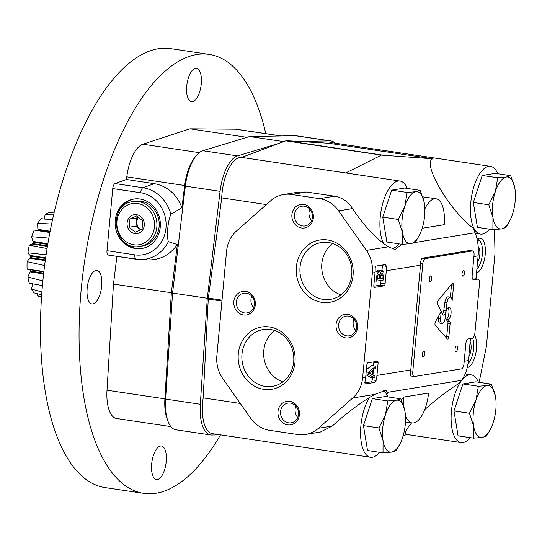 <?xml version="1.0" encoding="UTF-8"?>
<svg xmlns="http://www.w3.org/2000/svg" width="542" height="542" viewBox="0 0 542 542"><rect width="100%" height="100%" fill="white"/><g stroke="black" fill="none" stroke-linecap="round" stroke-linejoin="round"><path stroke-width="0.81" d="M514.71 187.505L510.72 175.669L495.246 173.359L482.231 175.466L473.322 202.464L477.421 227.355L492.895 229.666L501.506 228.927L505.903 227.559L510.218 219.957A26.246 10.969 -81.5 0 1 501.506 228.927A26.246 10.969 -81.5 0 1 492.949 217.538L492.895 229.666M514.9 188.589L514.873 188.426A26.246 10.969 -81.5 0 1 514.9 188.589A26.246 10.969 -81.5 0 1 512.468 214.375A26.246 10.969 -81.5 0 1 510.218 219.957M510.72 175.669L506.316 177.038L497.705 177.776L482.231 175.466M497.705 177.776L495.354 191.59L488.796 204.774L473.322 202.464M488.796 204.774L492.949 217.538A26.246 10.969 -81.5 0 1 495.354 191.59A26.246 10.969 -81.5 0 1 506.316 177.038A26.246 10.969 -81.5 0 1 514.873 188.426M495.368 395.992L491.377 384.156L475.903 381.839L462.888 383.953L453.979 410.951L458.078 435.843L473.552 438.153L482.163 437.414L486.56 436.046L490.876 428.444A26.246 10.969 -81.5 0 1 482.163 437.414A26.246 10.969 -81.5 0 1 473.606 426.026L473.552 438.153M495.557 397.076L495.53 396.913A26.246 10.969 -81.5 0 1 495.557 397.076A26.246 10.969 -81.5 0 1 493.125 422.862A26.246 10.969 -81.5 0 1 490.876 428.444M491.377 384.156L486.98 385.525L478.362 386.263L462.888 383.953M478.362 386.263L476.018 400.077L469.453 413.261L453.979 410.951M469.453 413.261L473.606 426.026A26.246 10.969 -81.5 0 1 476.018 400.077A26.246 10.969 -81.5 0 1 486.98 385.525A26.246 10.969 -81.5 0 1 495.53 396.913M404.827 410.673L400.836 398.837L385.362 396.527L372.347 398.634L363.438 425.633L367.537 450.524L383.011 452.834L391.622 452.096L396.019 450.727L400.077 443.634M405.016 411.757L404.989 411.595A26.246 10.969 -81.5 0 1 405.016 411.757A26.246 10.969 -81.5 0 1 402.584 437.543A26.246 10.969 -81.5 0 1 400.335 443.126A26.246 10.969 -81.5 0 1 391.622 452.096A26.246 10.969 -81.5 0 1 383.065 440.707L383.011 452.834M400.836 398.837L396.432 400.206L387.821 400.944L372.347 398.634M387.821 400.944L385.47 414.759L378.912 427.943L363.438 425.633M378.912 427.943L383.065 440.707A26.246 10.969 -81.5 0 1 385.47 414.759A26.246 10.969 -81.5 0 1 396.432 400.206A26.246 10.969 -81.5 0 1 404.989 411.595M424.162 202.186L420.172 190.35L404.698 188.04L391.69 190.147L382.774 217.146L386.873 242.037L402.347 244.347L410.958 243.609L415.362 242.24L419.42 235.147M424.359 203.27L424.332 203.108A26.246 10.969 -81.5 0 1 424.359 203.27A26.246 10.969 -81.5 0 1 421.92 229.056A26.246 10.969 -81.5 0 1 419.671 234.639A26.246 10.969 -81.5 0 1 410.958 243.609A26.246 10.969 -81.5 0 1 402.408 232.22L402.347 244.347M420.172 190.35L415.775 191.719L407.164 192.457L391.69 190.147M407.164 192.457L404.813 206.272L398.248 219.456L382.774 217.146M398.248 219.456L402.408 232.22A26.246 10.969 -81.5 0 1 404.813 206.272A26.246 10.969 -81.5 0 1 415.775 191.719A26.246 10.969 -81.5 0 1 424.332 203.108M387.862 396.9A34.241 14.316 98.5 0 0 386.805 394.671L387.618 392.327L385.836 390.308L374.766 394.413L369.441 397.489A34.241 14.316 98.5 0 0 360.566 434.067A34.241 14.316 98.5 0 0 370.532 457.265A34.241 14.316 98.5 0 0 379.59 452.326M411.642 422.841C405.633 429.955 404.081 433.844 406.988 434.508L403.167 435.646M470.463 338.384L468.403 360.586C467.563 368.845 465.239 375.43 461.438 380.355L458.993 383.418C447.563 390.647 436.141 399.4 424.711 409.664M405.382 414.84A28.631 11.971 98.5 0 0 412.103 422.909A28.631 11.971 98.5 0 0 428.58 393.025L404 397.008L401.168 399.576M407.205 188.413A34.241 14.316 98.5 0 0 399.989 181.042L345.769 172.952L381.405 155.12L285.783 140.845L241.664 157.41A34.241 14.316 98.5 0 0 221.725 197.898L208.345 298.12A4.77 1.992 98.5 0 0 208.263 299.021L203.175 397.896A34.241 14.316 98.5 0 0 212.308 433.641L370.532 457.265M404.197 244.259L401.31 244.727L401.337 244.198M478.152 279.096A4.77 1.992 98.5 0 0 477.888 279.103L473.789 279.767A4.77 1.992 98.5 0 1 473.518 279.767A4.77 1.992 98.5 0 1 472.177 275.377L474.04 255.329A4.77 1.992 98.5 0 0 472.692 250.939A4.77 1.992 98.5 0 0 472.428 250.946L425.307 258.588A4.77 1.992 98.5 0 0 422.821 263.636L412.753 372.137A4.77 1.992 98.5 0 0 414.095 376.527A4.77 1.992 98.5 0 0 414.366 376.521L461.486 368.885A4.77 1.992 98.5 0 0 463.972 363.831L465.829 343.784A4.77 1.992 98.5 0 1 468.315 338.736L472.414 338.066A4.77 1.992 98.5 0 0 474.9 333.018L479.494 283.486A4.77 1.992 98.5 0 0 478.152 279.096L475.991 278.778L478.119 255.858C478.816 247.552 477.82 239.855 475.131 232.755L473.383 228.29C449.664 210.879 421.723 163.067 432.76 158.786L328.696 143.251L286.183 140.696A4.77 1.992 98.5 0 0 285.783 140.845M381.405 155.12L432.76 158.786M422.177 228.27L444.196 224.693A28.631 11.971 98.5 0 0 436.093 198.799A28.631 11.971 98.5 0 0 424.867 208.853M414.095 376.527L411.568 376.107C410.477 376.046 410.138 374.61 410.558 371.812A31.023 27.933 80.8 0 0 410.782 369.929L376.961 375.416A31.023 27.933 80.8 0 1 376.107 380.43L374.766 382.401L365.139 383.96L364.834 382.259A31.023 27.933 -99.2 0 0 365.687 377.246L362.639 377.74L372.354 273.012A31.023 27.933 -99.2 0 0 366.399 250.384L338.615 210.845A31.023 27.933 -99.2 0 0 319.543 198.643L291.542 194.463A31.023 27.933 -99.2 0 0 283.73 194.503A31.023 27.933 -99.2 0 0 270.756 200.716L236.495 230.994A31.023 27.933 -99.2 0 0 226.563 251.244L216.847 355.972A31.023 27.933 -99.2 0 0 222.803 378.594L250.587 418.133A31.023 27.933 -99.2 0 0 269.659 430.334L297.66 434.515A31.023 27.933 -99.2 0 0 305.471 434.474A31.023 27.933 -99.2 0 0 318.445 428.268L352.707 397.991A31.023 27.933 -99.2 0 0 362.639 377.74M386.426 266.339A31.023 27.933 80.8 0 1 386.304 270.749L385.091 283.839A1.911 0.799 98.5 0 1 384.095 285.858L374.468 287.416A1.911 0.799 98.5 0 1 374.359 287.423A1.911 0.799 98.5 0 1 373.824 285.668L375.037 272.572A31.023 27.933 -99.2 0 0 375.159 268.168L375.85 266.102L385.477 264.543L386.426 266.339L382.422 265.743A1.911 0.799 98.5 0 0 382.428 265.038M422.821 263.636L420.619 263.31A31.023 27.933 80.8 0 1 420.497 265.201L386.304 270.749M420.619 263.31C420.734 260.384 421.364 258.676 422.509 258.168L469.629 250.526L472.692 250.939M401.31 244.727L395.071 249.55L388.458 246.806L366.399 250.384M472.793 279.259L475.74 278.778A4.77 1.992 98.5 0 1 475.991 278.778M376.961 375.416L378.106 363.032A1.911 0.799 98.5 0 0 377.571 361.277A1.911 0.799 98.5 0 0 377.462 361.277L367.835 362.842A1.911 0.799 98.5 0 0 366.839 364.861L365.687 377.246M410.782 369.929L420.497 265.201M283.73 194.503L298.554 192.105L306.582 192.024L334.583 196.204C342.178 197.539 348.16 201.665 352.53 208.589C362.374 223.467 372.774 235.147 383.716 243.636L388.458 246.806M497.746 173.731A34.241 14.316 98.5 0 0 490.53 166.36A34.241 14.316 98.5 0 0 488.613 166.38A34.241 14.316 98.5 0 0 471.96 194.409A34.241 14.316 98.5 0 0 475.835 231.278A34.241 14.316 98.5 0 0 480.415 234.097A34.241 14.316 98.5 0 0 489.473 229.158M399.989 181.042A34.241 14.316 98.5 0 0 382.462 204.497A34.241 14.316 98.5 0 0 383.716 243.636M392.144 248.69A34.241 14.316 98.5 0 0 398.926 243.839M386.805 394.671A34.241 14.316 98.5 0 0 383.235 390.545M478.403 382.218A34.241 14.316 98.5 0 0 471.188 374.847A34.241 14.316 98.5 0 0 469.27 374.868A34.241 14.316 98.5 0 0 451.676 408.851A34.241 14.316 98.5 0 0 461.079 442.584A34.241 14.316 98.5 0 0 461.174 442.597A34.241 14.316 98.5 0 0 470.131 437.645M369.441 397.489C356.995 405.267 344.631 414.772 332.354 426.012L318.445 428.268M240.255 403.431L203.175 397.896M305.471 434.474L320.295 432.069L332.354 426.012M345.769 172.952L241.664 157.41M266.4 204.564L221.725 197.898M381.724 154.965L286.183 140.696M479.128 382.327L486.364 346.629L495.002 253.48L494.494 229.591M490.53 166.36L332.307 142.742A34.241 14.316 98.5 0 0 328.696 143.251M269.537 326.962A31.544 28.408 80.8 0 1 289.74 377.401A31.544 28.408 80.8 0 1 240.648 370.071A31.544 28.408 80.8 0 1 269.537 326.962M327.598 239.97A31.544 28.408 80.8 0 1 347.808 290.41A31.544 28.408 80.8 0 1 298.71 283.08A31.544 28.408 80.8 0 1 327.598 239.97M245.662 291.4A11.931 10.745 80.8 0 1 253.304 310.478A11.931 10.745 80.8 0 1 234.74 307.707A11.931 10.745 80.8 0 1 245.662 291.4M347.869 314.313A11.931 10.745 80.8 0 1 355.511 333.391A11.931 10.745 80.8 0 1 336.948 330.62A11.931 10.745 80.8 0 1 347.869 314.313M289.807 401.304A11.931 10.745 80.8 0 1 297.45 420.375A11.931 10.745 80.8 0 1 278.886 417.604A11.931 10.745 80.8 0 1 289.807 401.304M303.723 204.409A11.931 10.745 80.8 0 1 311.365 223.487A11.931 10.745 80.8 0 1 292.802 220.716A11.931 10.745 80.8 0 1 303.723 204.409M476.526 273.039A17.656 7.378 98.5 0 0 485.165 255.065A17.656 7.378 98.5 0 0 480.253 238.243A17.656 7.378 98.5 0 0 479.263 238.25A17.656 7.378 98.5 0 0 477.102 239.273M467.279 367.51A17.656 7.378 98.5 0 0 475.646 354.082A17.656 7.378 98.5 0 0 474.535 335.003M304.38 206.19A9.993 8.997 80.8 0 1 312.483 216.021A9.993 8.997 80.8 0 1 305.065 225.933A9.993 8.997 80.8 0 1 294.584 217.511A9.993 8.997 80.8 0 1 301.867 206.204A9.993 8.997 80.8 0 1 304.38 206.19M311.65 220.567A9.993 8.997 80.8 0 1 309.807 209.219M290.465 403.079A9.993 8.997 80.8 0 1 298.567 412.909A9.993 8.997 80.8 0 1 291.142 422.821A9.993 8.997 80.8 0 1 280.661 414.4A9.993 8.997 80.8 0 1 287.944 403.092A9.993 8.997 80.8 0 1 290.465 403.079M297.734 417.455A9.993 8.997 80.8 0 1 295.891 406.107M348.526 316.094A9.993 8.997 80.8 0 1 356.629 325.918A9.993 8.997 80.8 0 1 349.211 335.837A9.993 8.997 80.8 0 1 338.73 327.409A9.993 8.997 80.8 0 1 346.013 316.108A9.993 8.997 80.8 0 1 348.526 316.094M355.796 330.464A9.993 8.997 80.8 0 1 353.953 319.123M246.319 293.181A9.993 8.997 80.8 0 1 254.422 303.005A9.993 8.997 80.8 0 1 246.996 312.924A9.993 8.997 80.8 0 1 236.515 304.496A9.993 8.997 80.8 0 1 243.798 293.195A9.993 8.997 80.8 0 1 246.319 293.181M253.588 307.551A9.993 8.997 80.8 0 1 251.745 296.21M328.533 242.518A28.773 25.908 80.8 0 1 351.866 270.817A28.773 25.908 80.8 0 1 330.498 299.367A28.773 25.908 80.8 0 1 300.322 275.112A28.773 25.908 80.8 0 1 321.291 242.559A28.773 25.908 80.8 0 1 328.533 242.518M340.959 294.889A28.773 25.908 80.8 0 1 322.117 271.576A28.773 25.908 80.8 0 1 332.625 243.5M270.472 329.509A28.773 25.908 80.8 0 1 293.798 357.808A28.773 25.908 80.8 0 1 272.436 386.351A28.773 25.908 80.8 0 1 242.254 362.097A28.773 25.908 80.8 0 1 263.229 329.55A28.773 25.908 80.8 0 1 270.472 329.509M282.897 381.88A28.773 25.908 80.8 0 1 264.056 358.567A28.773 25.908 80.8 0 1 274.564 330.491M435.348 325.369L447.211 338.845A2.385 0.996 98.5 0 0 447.529 339.035A2.385 0.996 98.5 0 0 448.898 336.582L450.097 323.669A2.317 0.969 98.5 0 0 449.758 321.569L448.275 319.841A6.429 2.69 98.5 0 0 451.073 313.032A6.429 2.69 98.5 0 0 449.243 307.348A6.429 2.69 98.5 0 0 445.531 314.184L445.192 317.795A5.386 2.249 98.5 0 1 442.089 323.493A5.386 2.249 98.5 0 1 440.571 318.547L441.222 311.521L435.531 321.514A2.364 0.989 98.5 0 0 435.348 325.369M437.374 303.784L442.678 314.374A4.295 1.795 98.5 0 0 443.498 315.112A4.295 1.795 98.5 0 0 445.944 310.83L446.981 302.924A5.969 2.493 98.5 0 1 450.361 297.158L451.52 284.828L453.661 285.146A2.385 0.996 98.5 0 0 452.983 283.019A2.385 0.996 98.5 0 0 452.353 283.358L437.74 301.02A1.66 0.691 98.5 0 0 437.374 303.784M442.543 314.103A4.295 1.795 98.5 0 0 443.803 310.512L444.833 302.599A5.969 2.493 98.5 0 1 448.214 296.84L450.361 297.158A5.969 2.493 98.5 0 1 452.096 301.027L453.661 285.146M463.546 270.505A2.866 1.199 98.5 0 0 462.075 273.344A2.866 1.199 98.5 0 0 462.861 276.169A2.866 1.199 98.5 0 0 464.467 273.514A2.866 1.199 98.5 0 0 463.708 270.505A2.866 1.199 98.5 0 0 463.546 270.505M430.768 275.824A2.866 1.199 98.5 0 0 429.298 278.663A2.866 1.199 98.5 0 0 430.084 281.481A2.866 1.199 98.5 0 0 431.689 278.825A2.866 1.199 98.5 0 0 430.931 275.817A2.866 1.199 98.5 0 0 430.768 275.824M423.769 351.304A2.866 1.199 98.5 0 0 422.293 354.143A2.866 1.199 98.5 0 0 423.078 356.961A2.866 1.199 98.5 0 0 424.684 354.305A2.866 1.199 98.5 0 0 423.925 351.297A2.866 1.199 98.5 0 0 423.769 351.304M456.547 345.986A2.866 1.199 98.5 0 0 455.077 348.824A2.866 1.199 98.5 0 0 455.863 351.65A2.866 1.199 98.5 0 0 457.468 348.994A2.866 1.199 98.5 0 0 456.71 345.986A2.866 1.199 98.5 0 0 456.547 345.986M404 397.008A28.631 11.971 98.5 0 0 403.953 407.056M443.803 310.512L445.944 310.83M451.52 284.828A2.385 0.996 98.5 0 0 451.533 284.347M446.337 337.849A2.385 0.996 98.5 0 0 446.757 336.264L448.898 336.582M446.757 336.264L447.949 323.35L450.097 323.669M447.949 323.35A2.317 0.969 98.5 0 0 447.617 321.243L446.127 319.523L448.275 319.841M446.127 319.523A6.429 2.69 98.5 0 0 448.769 314.035A6.429 2.69 98.5 0 0 448.085 307.727M438.627 316.074L438.424 318.229A5.386 2.249 98.5 0 0 439.941 323.174L442.089 323.493M364.719 382.916L371.202 381.866A1.911 0.799 98.5 0 0 372.198 379.847L372.408 377.598M373.499 365.85L373.817 362.395A1.911 0.799 98.5 0 0 373.838 361.866M365.999 373.926L368.065 374.231L374.712 377.943L370.498 377.313L365.918 374.773M366.182 371.941L368.255 372.252L368.065 374.231M366.392 369.685L371.588 365.565L375.877 366.202L368.255 372.252M374.712 377.943A31.023 27.933 80.8 0 0 374.949 376.155L372.943 375.084L373.438 369.766L375.708 368.004L375.877 366.202M369.183 373.072L372.158 374.664L372.544 370.464L369.183 373.072M373.804 286.19L379.807 285.221A1.911 0.799 98.5 0 0 380.802 283.195L381.067 280.377M381.968 270.621L382.422 265.743M374.271 280.837L376.338 281.142L383.512 279.984L383.973 274.997A4.654 1.944 98.5 0 0 383.377 271.224L382.659 270.729L381.304 271.556A4.654 1.944 98.5 0 0 380.423 273.419A4.295 1.795 98.5 0 0 379.671 271.82L375.145 271.027M378.35 272.037L379.671 271.82L378.35 272.037A4.295 1.795 98.5 0 0 376.798 276.19L376.338 281.142M382.666 270.722L378.377 270.079A4.654 1.944 98.5 0 0 376.785 271.271M377.327 279.218L379.529 278.859L379.786 276.102A2.622 1.098 98.5 0 0 379.021 274.232A2.622 1.098 98.5 0 0 377.584 276.461L377.327 279.218M380.572 275.973L380.315 278.737L382.855 278.324L383.113 275.56A3.103 1.294 98.5 0 0 382.218 273.622A3.103 1.294 98.5 0 0 380.572 275.973M380.389 277.951L382.855 278.324M380.789 275.214L383.113 275.56M377.388 278.541L379.529 278.859M377.74 275.797L379.786 276.102M468.749 356.873A9.546 3.99 98.5 0 0 470.144 341.86M468.024 363.696A15.508 6.484 98.5 0 0 472.624 338.012M477.502 262.518A9.546 3.99 98.5 0 0 478.179 246.522M476.879 269.238A15.508 6.484 98.5 0 0 482.17 256.095A15.508 6.484 98.5 0 0 480.7 242.24A15.508 6.484 98.5 0 0 477.272 240.065M480.7 242.24L480.009 241.061A16.7 6.985 98.5 0 0 477.671 238.88M42.872 280.871L27.906 277.104A42.737 18.997 -81.3 0 0 29.275 283.188L42.432 285.593M41.903 292.009L31.599 289.069A42.737 18.997 -81.3 0 0 34.139 292.904L41.7 294.76M44.607 265.519L27.107 261.698A42.737 18.997 -81.3 0 0 27.1 269.103L43.882 271.461M47.052 248.534L29.322 245.18A42.737 18.997 -81.3 0 0 27.933 252.789L46.09 254.781M49.884 232.518L34.207 230.079A42.737 18.997 -81.3 0 0 31.653 236.725L48.841 238.101M52.472 219.91L41.023 218.683A42.737 18.997 -81.3 0 0 37.696 223.358L51.592 224.015M54.044 212.952L48.733 212.742A42.737 18.997 -81.3 0 0 45.128 214.734L53.597 214.883M41.538 297.138L39.105 296.393A42.737 18.997 -81.3 0 1 37.615 295.763L41.544 296.962M43.685 273.134L30.352 271.081L30.203 271.894A23.862 10.603 98.7 0 0 27.906 277.104M30.352 271.081A36.416 16.185 -81.3 0 1 30.216 269.78L30.21 269.726M43.834 271.82L28.225 269.421A23.862 10.603 -81.3 0 1 27.1 269.103M45.352 259.896L30.23 257.565L29.959 258.27A23.862 10.603 98.7 0 0 27.107 261.698M30.23 257.565A36.416 16.185 -81.3 0 1 30.366 256.115L30.216 255.472A23.862 10.603 -81.3 0 1 27.933 252.789M47.493 245.858L32.649 243.575L32.296 244.069A23.862 10.603 98.7 0 0 29.322 245.18M32.649 243.575A36.416 16.185 -81.3 0 1 33.028 242.199L33.028 241.414A23.862 10.603 -81.3 0 1 31.653 236.725M37.567 230.594A36.416 16.185 -81.3 0 1 37.804 230.147L37.947 229.341A23.862 10.603 -81.3 0 1 37.696 223.358M44.444 218.982A23.862 10.603 -81.3 0 1 45.128 214.734M52.547 212.864A23.862 10.603 -81.3 0 1 52.838 212.146M37.615 293.818A23.862 10.603 98.7 0 0 37.615 295.763M32.696 283.879A23.862 10.603 98.7 0 0 31.599 289.069M298.933 141.462L329.99 140.906A35.792 14.959 -81.5 0 1 331.04 140.974A35.792 14.959 -81.5 0 1 335.132 143.163M220.526 434.867L211.624 435.023A35.792 14.959 -81.5 0 1 210.574 434.955A35.792 14.959 -81.5 0 1 200.316 404.257L207.295 298.263L220.072 191.326A35.792 14.959 -81.5 0 1 237.518 155.9L279.611 143.163M210.574 434.955L175.845 429.772A35.792 14.959 -81.5 0 1 165.588 399.075L172.559 293.08L207.295 298.263M172.559 293.08L185.337 186.143A35.792 14.959 -81.5 0 1 202.783 150.717L249.638 136.537L283.71 141.625M249.638 136.537L295.261 135.717A35.792 14.959 -81.5 0 1 296.305 135.785L331.04 140.974M195.499 156.652A33.408 13.963 98.5 0 0 184.68 185.506L181.929 207.674C176.658 194.165 167.464 186.157 154.341 183.657L126.469 179.497L115.053 183.569A4.77 1.992 98.5 0 0 112.75 188.569L140.622 192.735A31.422 28.292 80.8 0 1 165.967 228.006A31.422 28.292 80.8 0 1 134.856 254.848A4.77 1.992 98.5 0 0 136.205 259.239A4.77 1.992 98.5 0 0 136.293 259.245A36.172 32.574 80.8 0 0 139.477 259.55L108.332 255.079A4.77 1.992 98.5 0 0 108.42 255.086L136.117 259.218M154.341 183.657L142.925 187.728A36.172 32.574 80.8 0 1 170.899 214.253L181.929 207.674M170.899 214.253C167.796 221.427 166.509 235.343 168.352 241.685A36.172 32.574 80.8 0 1 139.477 259.55L148.257 259.909C160.215 260.024 169.91 254.903 177.349 244.53L168.352 241.685M177.349 244.53L171.36 292.741L164.89 398.858A33.408 13.963 98.5 0 0 167.837 420.863M265.79 133.657A221.915 92.757 98.5 0 0 209.239 54.403A221.915 92.757 98.5 0 0 196.821 54.518A221.915 92.757 98.5 0 0 82.763 274.76A221.915 92.757 98.5 0 0 143.705 493.362A221.915 92.757 98.5 0 0 220.479 434.867M95.995 270.438A16.944 7.08 98.5 0 0 87.282 287.246A16.944 7.08 98.5 0 0 91.937 303.94A16.944 7.08 98.5 0 0 92.885 303.927A16.944 7.08 98.5 0 0 101.591 287.118A16.944 7.08 98.5 0 0 96.943 270.424A16.944 7.08 98.5 0 0 95.995 270.438M281.291 135.967L236.346 129.26A33.408 13.963 98.5 0 0 235.526 129.192L189.93 128.82L142.871 144.219A33.408 13.963 98.5 0 0 126.794 176.861L126.469 179.497M116.916 256.359L113.474 284.096L107.004 390.22A33.408 13.963 98.5 0 0 116.598 418.505L170.872 426.608M112.75 188.569L106.984 250.689A4.77 1.992 98.5 0 0 108.332 255.079M160.507 446.025A16.944 7.08 98.5 0 0 151.794 462.834A16.944 7.08 98.5 0 0 156.448 479.528A16.944 7.08 98.5 0 0 157.397 479.514A16.944 7.08 98.5 0 0 166.103 462.705A16.944 7.08 98.5 0 0 161.448 446.012A16.944 7.08 98.5 0 0 160.507 446.025M195.547 68.245A16.944 7.08 98.5 0 0 186.841 85.06A16.944 7.08 98.5 0 0 191.495 101.747A16.944 7.08 98.5 0 0 192.444 101.74A16.944 7.08 98.5 0 0 201.15 84.925A16.944 7.08 98.5 0 0 196.495 68.238A16.944 7.08 98.5 0 0 195.547 68.245M113.474 284.096L171.36 292.741M209.239 54.403L170.649 48.638A221.915 92.757 98.5 0 0 158.23 48.753A221.915 92.757 98.5 0 0 44.173 268.995A221.915 92.757 98.5 0 0 105.114 487.597L143.705 493.362M189.93 128.82L246.996 137.336M140.039 199.022A25.054 22.561 80.8 0 1 160.351 223.663A25.054 22.561 80.8 0 1 141.747 248.521A25.054 22.561 80.8 0 1 115.466 227.403A25.054 22.561 80.8 0 1 133.732 199.056A25.054 22.561 80.8 0 1 140.039 199.022M142.261 248.432A25.054 22.561 80.8 0 1 121.144 238.649M117.296 214.937A25.054 22.561 80.8 0 1 134.24 198.982M132.831 201.624L135.134 201.251A22.669 20.413 80.8 0 1 140.845 201.218A22.669 20.413 80.8 0 1 159.219 223.507A22.669 20.413 80.8 0 1 142.39 246L140.087 246.373C114.05 251.928 106.374 204.578 132.831 201.624A22.669 20.413 80.8 0 1 138.535 201.59A22.669 20.413 80.8 0 1 156.916 223.887A22.669 20.413 80.8 0 1 140.087 246.373M136.564 214.686A9.546 8.597 80.8 0 1 142.681 229.95A9.546 8.597 80.8 0 1 127.824 227.735A9.546 8.597 80.8 0 1 136.564 214.686M136.767 215.899L129.958 219.029L129.199 227.2L135.249 232.24L142.058 229.117L142.817 220.946L136.767 215.899M140.574 229.855L136.049 226.089L129.199 227.2M136.049 226.089L136.808 217.911L129.958 219.029M136.808 217.911L138.495 217.139M140.669 229.815A8.354 7.52 80.8 0 1 138.576 217.2M461.438 380.355L387.618 392.327M475.131 232.755L414.84 242.531M374.766 394.413L352.707 397.991M468.403 360.586L464.209 361.27M478.119 255.858L473.925 256.542M375.037 272.572L372.354 273.012M352.53 208.589L338.615 210.845M221.942 301.061L208.263 299.021M222.024 300.16L208.345 298.12M306.582 192.024L291.542 194.463M334.583 196.204L319.543 198.643M477.888 279.103L475.74 278.778M473.789 279.767L473.268 279.686M472.428 250.946L469.629 250.526M425.307 258.588L422.509 258.168M412.753 372.137L410.558 371.812M444.833 302.599L446.981 302.924M447.617 321.243L449.758 321.569M438.424 318.229L440.571 318.547M371.202 381.866L374.766 382.401M372.198 379.847L376.107 380.43M373.817 362.395L378.106 363.032M374.359 375.836L371.737 376.263M379.807 285.221L384.095 285.858M380.802 283.195L385.091 283.839M374.732 275.885L376.798 276.19M383.377 271.224L381.304 271.556M165.588 399.075L200.316 404.257M185.337 186.143L220.072 191.326M202.783 150.717L237.518 155.9M295.261 135.717L329.99 140.906M50.135 231.217L37.947 229.341M49.979 232.023L37.804 230.147M47.859 243.697L33.028 241.414M47.723 244.462L33.028 242.199M47.405 246.393L32.296 244.069M45.643 257.843L30.216 255.472M45.555 258.453L30.366 256.115M45.25 260.627L29.959 258.27M43.834 271.874L30.216 269.78M43.597 273.954L30.203 271.894M235.526 129.192L280.939 135.974M142.871 144.219L199.266 152.641M126.794 176.861L184.68 185.506M107.004 390.22L164.89 398.858M115.053 183.569L142.925 187.728A4.77 1.992 98.5 0 0 140.622 192.735M106.984 250.689L134.856 254.848M137.607 203.487A20.881 18.801 80.8 0 1 150.981 236.868A20.881 18.801 80.8 0 1 118.488 232.017A20.881 18.801 80.8 0 1 137.607 203.487M167.146 375.389L166.326 375.267M165.574 408.932L164.992 408.844M400.335 443.126L400.084 443.634M189.849 167.403L189.266 167.315M183.657 200.255L182.864 200.133M419.671 234.639L419.427 235.147M471.188 374.847L465.178 373.953M461.079 442.584L406.988 434.508M480.415 234.097L475.354 233.338M436.093 198.799L422.746 196.807M412.103 422.909L405.47 421.92M49.891 232.484L37.364 230.56"/></g></svg>

